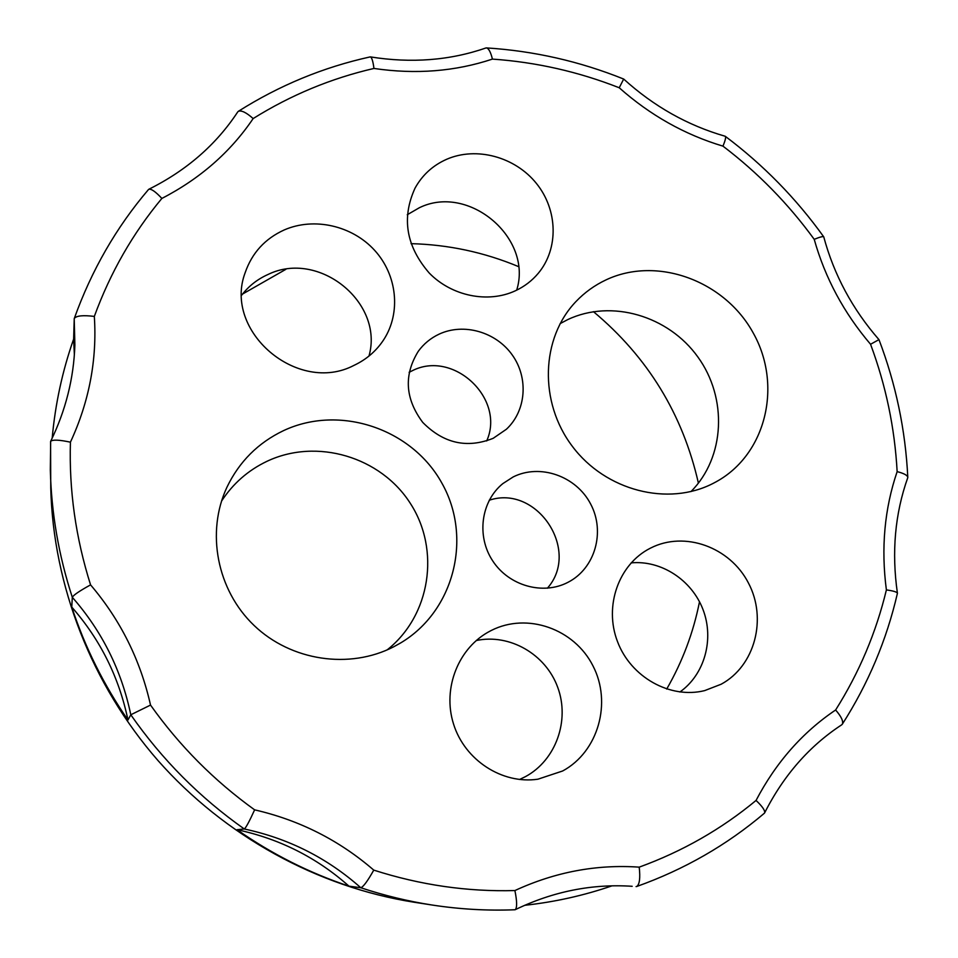 <?xml version="1.0" encoding="UTF-8"?>
<svg xmlns="http://www.w3.org/2000/svg" width="958" height="958" viewBox="0 0 958 958"><rect width="100%" height="100%" fill="white"/><g stroke="black" fill="none" stroke-linecap="round" stroke-linejoin="round"><path stroke-width="1.44" d="M285.855 269.33L242.59 294.034M411.042 243.655C448.26 244.613 484.065 252.253 518.458 266.575M593.445 311.661C647.764 357.059 682.743 414.215 698.406 483.119M699.508 601.756C693.376 632.603 682.443 661.703 666.696 689.077M387.104 649.931C430.621 615.527 440.429 549.82 410.419 503.513C380.865 456.906 316.859 437.626 266.911 461.337C248.098 470.318 232.962 483.598 221.514 501.154M690.969 491.574C725.098 457.373 727.685 398.133 697.915 357.047C668.456 315.733 611.372 298.92 567.759 319.589L560.119 323.624M547.377 588.224C580.907 550.455 536.995 484.197 489.239 500.232M486.7 440.955C505.692 398.564 453.158 349.287 411.892 370.926L409.126 372.315M519.547 779.489L525.535 776.591C555.963 760.149 569.998 720.38 557.724 687.353C545.737 654.218 509.704 633.394 476.246 640.543M679.893 691.999C704.681 674.504 714.381 639.202 703.028 609.623C691.808 579.997 661.176 560.011 631.118 562.885M516.685 290.166C533.115 238.111 468.701 183.385 419.293 207.766L407.27 214.736M368.974 356.065C384.254 302.644 318.834 249.547 267.989 274.491C257.462 279.197 248.721 286.047 241.775 295.076M393.678 646.806L400.468 643.046C454.403 611.072 472.581 537.426 441.949 483.251C412.024 428.705 339.683 404.132 283.412 430.693C258.109 442.812 239.296 461.612 226.998 487.107C205.862 532.109 216.891 589.996 254.086 625.466C291.184 661.02 349.538 669.546 393.678 646.806M606.043 279.88C594.678 285.221 584.643 292.441 575.95 301.566C540.887 338.102 538.767 402.144 572.369 446.356C605.624 490.831 668.157 506.77 713.291 483.311L716.345 481.682C766.244 454.224 782.554 385.272 753.347 333.192C724.835 280.742 657.14 255.714 606.043 279.88M513.213 476.916L502.866 483.586C481.012 501.238 476.258 536.133 492.723 560.909C508.938 585.865 542.97 595.421 567.926 582.344L568.106 582.248C595.146 568.381 605.456 531.81 590.679 504.088C576.285 476.15 540.252 463.373 513.213 476.916M439.135 334.138C430.729 338.078 423.783 343.79 418.311 351.263C403.629 375.033 405.114 398.756 422.741 422.406C443.53 443.422 467.013 448.727 493.19 438.309L506.387 429.256C526.241 410.826 528.708 377.991 512.302 355.035C496.088 331.959 463.792 322.606 439.135 334.138M490.556 630.843C458.69 647.093 442.081 688.072 453.553 724.068C464.738 760.149 502.136 784.482 537.905 779.201L562.669 770.974C598.367 751.683 612.09 702.621 592.966 665.87C574.345 628.843 527.283 612.174 491.37 630.424L490.556 630.843M650.075 548.335C618.748 564.274 603.803 605.995 617.479 641.549C630.807 677.21 670.181 699.22 704.669 690.61L721.158 684.228C755.012 665.942 767.358 618.652 748.426 582.979C729.984 547.054 684.623 530.624 650.626 548.06L650.075 548.335M446.584 159.315C432.8 165.447 422.274 175.063 415.03 188.163C401.378 218.029 406.132 246.35 429.292 273.102C451.829 296.202 488.053 303.506 515.356 290.789C524.361 286.598 532.001 280.766 538.264 273.305C558.861 248.733 557.879 209.946 536.432 183.457C515.129 156.849 476.413 146.275 446.584 159.315M284.251 229.932C265.043 238.662 252.026 252.888 245.188 272.623C222.867 331.288 297.758 394.888 353.957 365.393C366.555 359.454 376.554 350.784 383.942 339.371C401.186 312.464 397.103 274.922 374.626 250.325C352.233 225.657 314.152 216.891 284.251 229.932M52.175 438.177C55.289 403.893 62.438 370.866 73.634 339.096L74.221 318.87L74.88 345.036C73.778 378.314 65.707 410.407 50.666 441.315L50.319 469.923C51.361 512.973 58.678 555.424 72.293 597.277C102.027 631.202 121.522 670.361 130.791 714.776C162.01 759.574 199.851 797.643 244.314 828.993C246.002 827.628 249.439 821.245 254.624 809.845C299.519 820.18 339.228 840.262 373.764 870.115C420.346 885.06 467.384 891.874 514.901 890.557C555.137 871.996 596.571 864.2 639.214 867.146C682.527 851.375 721.47 829.125 756.054 800.433C762.388 806.444 765.238 810.612 764.616 812.911L764.328 813.258C726.811 845.1 684.263 869.529 636.687 886.509C639.585 884.509 640.423 878.055 639.214 867.146M50.666 441.315C52.678 439.506 59.264 439.794 70.425 442.177C68.988 490.245 75.706 537.809 90.567 584.871C79.634 590.894 73.55 595.038 72.293 597.277L71.778 607.097C84.975 647.225 103.703 684.862 127.965 720.009L130.791 714.776L150.526 705.076C179.469 745.827 214.173 780.758 254.624 809.845M50.582 441.614L50.75 488.101C53.277 585.757 91.597 684.419 157.938 760.484C224.723 836.154 317.553 887 414.048 902.22L432.022 905.011C459.672 909.262 487.227 910.842 514.697 909.753L515.236 909.681C517.188 907.717 517.081 901.334 514.901 890.557M515.248 909.681C553.041 891.455 592.02 883.659 632.184 886.294L628.34 886.066M612.03 885.827C583.913 895.514 554.79 902.005 524.649 905.31M514.877 909.765C487.335 910.854 459.72 909.274 432.022 905.011C407.964 901.262 384.218 895.514 360.795 887.743L348.975 886.162C309.218 872.894 271.904 854.081 237.009 829.712L244.314 828.993C288.502 838.418 327.325 858.009 360.795 887.743C363.357 886.845 367.68 880.965 373.764 870.115M348.975 886.162C316.811 857.578 279.485 838.765 237.009 829.712M636.064 886.593L636.687 886.509M764.664 812.827C783.632 775.381 809.306 746.043 841.687 724.823L842.274 724.26C843.567 721.374 841.352 716.62 835.627 709.986C859.194 672.612 876.115 632.579 886.39 589.912C893.299 590.858 896.975 591.972 897.418 593.241L897.395 593.409C886.629 640.016 868.259 683.629 842.274 724.26M897.418 593.241C891.527 552.299 894.952 513.835 907.705 477.838L907.801 477.371C907.454 475.276 903.909 473.372 897.143 471.623C894.736 427.879 885.875 385.427 870.559 344.269L878.965 339.623C895.838 383.99 905.454 429.867 907.789 477.24M878.953 339.623C852.404 309.123 834.011 274.898 823.76 236.937L823.724 236.842C823.054 236.183 819.88 237.021 814.216 239.332C788.35 203.803 757.934 172.739 722.967 146.143C725.326 140.407 726.104 137.126 725.278 136.299L725.134 136.24C687.616 125.426 653.799 106.362 623.682 79.047L619.227 87.765C578.404 71.706 536.133 62.15 492.424 59.097C490.688 52.043 488.664 48.307 486.365 47.9L485.802 48.008C449.817 60.462 411.353 63.432 370.423 56.905M74.221 318.87L74.293 318.463C91.525 270.348 116.253 227.381 148.454 189.576L148.813 189.277C186.582 170.44 216.209 144.67 237.716 111.954L238.291 111.356C279.317 85.406 323.241 67.252 370.099 56.917L370.339 56.893C371.812 57.408 373.021 61.264 373.955 68.449C331.109 78.34 290.837 95.046 253.151 118.564C230.531 152.023 200.09 178.655 161.866 198.438C132.851 233.273 110.338 272.599 94.327 316.415C97.165 359.705 89.202 401.63 70.425 442.177M238.291 111.356C241.344 110.062 246.29 112.469 253.151 118.564M148.813 189.277C151.28 188.666 155.627 191.72 161.866 198.438M74.293 318.463C76.353 315.709 83.035 315.026 94.327 316.415M127.965 720.009C119.067 677.33 100.339 639.693 71.778 607.097M74.365 354.735L73.634 339.096M756.054 800.433C775.944 762.496 802.469 732.355 835.627 709.986M886.39 589.912C880.905 548.227 884.485 508.794 897.143 471.623M870.559 344.269C843.878 312.955 825.101 277.976 814.216 239.332M722.967 146.143C684.731 134.671 650.147 115.211 619.227 87.765M492.424 59.097C455.182 71.467 415.688 74.592 373.955 68.449M90.567 584.871C120.385 619.886 140.371 659.942 150.526 705.076M725.278 136.299C763.215 164.752 796.014 198.258 823.688 236.782M486.496 47.912C533.893 50.93 579.614 61.312 623.67 79.047"/></g></svg>
